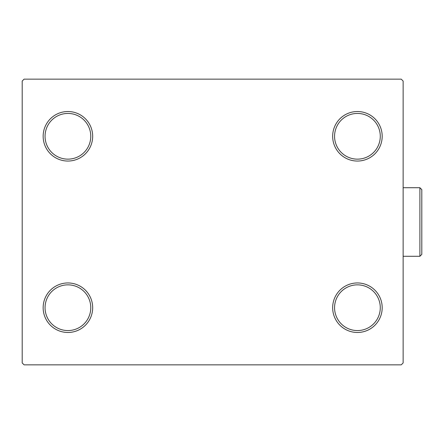 <?xml version="1.0" encoding="UTF-8"?>
<svg xmlns="http://www.w3.org/2000/svg" width="444" height="444" viewBox="0 0 444 444"><rect width="100%" height="100%" fill="white"/><g stroke="black" fill="none" stroke-linecap="round" stroke-linejoin="round"><path stroke-width="0.67" d="M332.661 307.709A24.759 24.759 0 0 0 357.42 332.473A24.759 24.759 0 0 0 382.184 307.709A24.759 24.759 0 0 0 357.42 282.95A24.759 24.759 0 0 0 332.661 307.709M380.28 307.709A22.855 22.855 0 0 1 357.42 330.564A22.855 22.855 0 0 1 334.565 307.709A22.855 22.855 0 0 1 357.42 284.854A22.855 22.855 0 0 1 380.28 307.709M332.661 136.291A24.759 24.759 0 0 0 357.42 161.05A24.759 24.759 0 0 0 382.184 136.291A24.759 24.759 0 0 0 357.42 111.527A24.759 24.759 0 0 0 332.661 136.291M380.28 136.291A22.855 22.855 0 0 1 357.42 159.146A22.855 22.855 0 0 1 334.565 136.291A22.855 22.855 0 0 1 357.42 113.436A22.855 22.855 0 0 1 380.28 136.291M43.151 136.291A24.759 24.759 0 0 0 67.91 161.05A24.759 24.759 0 0 0 92.674 136.291A24.759 24.759 0 0 0 67.91 111.527A24.759 24.759 0 0 0 43.151 136.291M90.77 136.291A22.855 22.855 0 0 1 67.91 159.146A22.855 22.855 0 0 1 45.055 136.291A22.855 22.855 0 0 1 67.91 113.436A22.855 22.855 0 0 1 90.77 136.291M43.151 307.709A24.759 24.759 0 0 0 67.91 332.473A24.759 24.759 0 0 0 92.674 307.709A24.759 24.759 0 0 0 67.91 282.95A24.759 24.759 0 0 0 43.151 307.709M90.77 307.709A22.855 22.855 0 0 1 67.91 330.564A22.855 22.855 0 0 1 45.055 307.709A22.855 22.855 0 0 1 67.91 284.854A22.855 22.855 0 0 1 90.77 307.709M401.232 79.149L24.104 79.149L22.2 81.052L22.2 362.948L24.104 364.851L401.232 364.851L403.135 362.948L403.135 81.052L401.232 79.149M419.896 187.718L421.8 189.621L421.8 254.379L419.896 256.282L419.896 187.718L403.135 187.718M419.896 256.282L403.135 256.282"/></g></svg>
